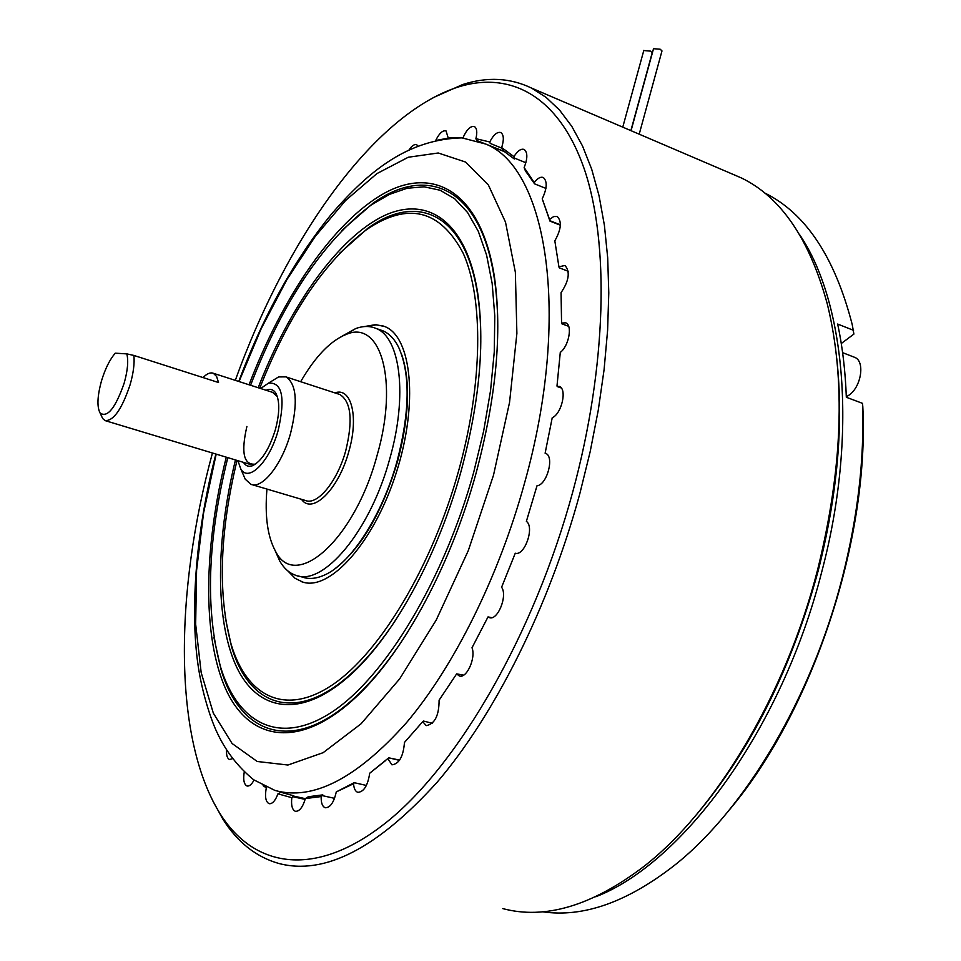 <?xml version="1.0" encoding="UTF-8"?>
<svg xmlns="http://www.w3.org/2000/svg" width="961" height="961" viewBox="0 0 961 961"><rect width="100%" height="100%" fill="white"/><g stroke="black" fill="none" stroke-linecap="round" stroke-linejoin="round"><path stroke-width="1.44" d="M799.84 235.001C845.44 302.331 857.897 435.729 821.715 571.951C782.002 728.666 683.031 863.182 595.724 896.781M542.28 911.761C583.423 917.887 628.062 901.959 676.196 863.975C745.688 808.081 811.54 697.806 842.088 578.498C857.777 517.15 864.588 458.769 862.497 403.344L862.798 406.623C869.525 539.397 812.622 711.392 729.603 809.594M841.271 343.521L853.897 334.092L852.227 324.578C834.725 256.815 805.462 212.91 764.439 192.849M862.497 403.344L846.329 397.265C845.368 370.994 842.485 346.597 837.668 324.049L853.548 330.344M653.516 48.687L660.231 49.239L661.985 50.933L639.209 134.192M643.786 50.549L650.429 51.113L652.195 52.795L630.872 130.612M226.532 749.736C226.255 755.286 227.264 758.553 229.571 759.526L232.706 758.601M244.286 771.707C243.013 779.635 243.926 784.392 247.025 786.002C249.355 786.458 251.686 784.476 254.04 780.044M212.441 453.003C174.83 591.363 172.584 738.733 220.646 814.604C254.989 868.42 316.601 878.859 388.004 821.018C459.118 763.274 534.196 633.755 572.732 491.984C607.124 365.288 609.43 242.4 584.24 168.908C558.749 95.475 509.991 70.742 458.085 87.043C373.024 114.491 285.777 239.661 235.313 380.352M433.147 97.686L462.685 84.532C487.239 76.616 510.183 77.793 531.529 88.076L546.1 97.373L559.578 110.119L571.795 126.359L582.558 146.072L591.688 169.208L599.027 195.66L604.397 225.258L607.688 257.776L608.781 292.901L607.604 330.308L604.097 369.577L598.259 410.251L590.138 451.826L579.795 493.786C548.935 607.004 494.771 714.768 437.267 782.074C377.132 848.551 324.205 875.651 278.498 863.386C255.938 856.84 237.415 842.124 222.916 819.228L212.741 800.753M502.783 908.601C544.947 919.833 591.916 905.839 643.678 866.618C715.669 810.784 785.341 695.428 817.523 570.137C842.665 468.596 845.92 379.871 827.301 303.976C809.546 238.989 780.861 196.957 741.255 177.881L730.552 173.304M696.485 814.628C750.961 749.88 791.528 668.604 818.183 570.798C837.644 494.206 843.83 423.453 836.743 358.513M263.122 785.69L266.305 787.84C264.707 796.537 265.632 801.822 269.08 803.684C272.359 804.081 275.314 800.801 277.945 793.834L280.984 792.296L293.694 795.792L291.82 797.69L277.945 793.834M293.501 796.068L305.346 798.675M291.82 797.69C290.991 805.27 292.168 809.811 295.351 811.288C299.412 811.564 302.751 807.324 305.37 798.579L308.349 796.729L322.824 794.867L321.166 796.561L305.37 798.579M305.154 799.408L293.021 796.741M321.166 796.561C321.01 802.855 322.355 806.579 325.214 807.757C330.188 807.781 333.875 802.507 336.278 791.912L354.441 782.53L352.327 784.32L336.278 791.912M334.56 798.339L322.283 795.624M366.393 785.449L354.549 782.759L352.327 784.32M353.54 783.635C353.9 788.525 355.318 791.42 357.792 792.332C363.823 791.996 367.787 785.63 369.709 773.221L385.337 760.788M399.476 760.355L388.724 757.821L369.709 773.221M388.724 757.821L399.644 760.115M387.824 758.589L391.932 764.824C399.151 763.935 403.332 756.475 404.461 742.445L422.708 721.675L426.24 725.627C434.792 723.993 439.081 715.513 439.093 700.173L456.643 673.877L459.19 675.907C466.445 679.199 476.139 657.973 472.007 647.75L488.02 616.914L489.173 617.527C497.414 621.419 507.961 595.784 501.594 587.243L515.264 553.224C524.61 556.347 534.845 527.024 526.376 521.367L537.007 485.761C547.109 484.993 554.725 456.079 545.56 453.376L546.064 453.616M432.39 723.273L423.489 721.062L422.708 721.675M463.646 675.139L456.643 673.877M491.744 617.659L488.02 616.914M545.115 453.22L552.227 417.747C561.753 413.759 567.326 388.881 559.278 386.406L557.32 386.586L561.224 387.944M556.984 386.082L560.287 352.387C568.876 346.092 572.732 325.13 565.777 322.836L561.56 323.064L561.873 323.821L568.66 326.308M560.371 225.198L549.956 221.102L542.22 198.807L549.56 219.516L553.656 216.561L557.26 216.513C562.017 221.402 561.212 229.511 554.821 240.839L558.93 266.834L564.972 265.464C570.353 271.711 569.044 280.756 561.068 292.624L561.56 323.064M558.93 266.834L559.23 267.819L568.239 271.266M568.239 271.278L559.23 267.819M549.56 219.516L549.872 220.694L560.383 224.838M542.22 198.807C547.109 188.416 547.482 181.329 543.337 177.545C540.635 176.524 537.595 178.181 534.232 182.542L534.58 183.851L545.908 188.404M534.58 183.851L525.391 170.854L524.153 167.574L534.232 182.542M524.153 167.574C527.721 158.385 527.721 152.355 524.165 149.46C521.018 148.426 517.607 150.817 513.931 156.631L514.327 158.036L525.883 162.745M514.327 158.036L514.339 159.009L503.132 150.685L501.678 147.574L513.931 156.631M501.678 147.574C504.117 139.741 503.828 134.732 500.813 132.546C497.245 131.585 493.546 134.72 489.75 141.976L490.218 143.417L501.918 148.198M504.549 151.562L476.824 140.522M476.56 140.15L475.911 138.684C477.425 132.258 476.932 128.221 474.422 126.576C470.518 125.759 466.698 129.507 462.962 137.819M448.234 138.072L446.048 130.924C442.697 130.107 439.249 133.291 435.705 140.474M417.939 145.988L416.678 144.751C414.491 143.97 411.969 145.652 409.134 149.784M475.911 138.684L489.75 141.976M853.873 357.036L854.677 357.348C865.525 361.216 861.104 387.956 848.275 395.596L846.317 396.713M203.023 377.565C206.939 373.613 210.375 372.183 213.33 373.276L216.597 376.424L218.531 382.526L133.879 355.438C134.672 363.306 133.435 373.036 130.131 384.652C121.975 409.014 113.626 421.002 105.073 420.606L102.683 418.54L101.398 415.813M126.816 353.888L115.272 353.167C109.794 359.474 105.205 368.712 101.494 380.88C97.313 396.136 96.845 406.851 100.088 413.026C107.392 418.107 115.416 408.137 124.173 383.127C127.693 370.526 128.57 360.771 126.816 353.888L133.879 355.438M239.037 381.553L261.236 328.59L286.858 279.675L315.22 236.442L345.564 200.525L376.94 173.581L408.257 157.244L438.24 152.991L465.484 162.025L488.416 185.077L505.51 222.135L515.36 272.251L516.886 333.383L509.546 402.419L493.474 475.311L468.271 550.677L436.21 620.073L399.632 678.91L361.108 723.765L323.16 752.667L287.952 765.028L257.212 761.484L232.094 743.502L213.318 713.11L201.173 672.58L195.66 624.23L196.585 570.317L203.576 512.958L216.189 454.133M435.765 140.462L449.652 137.916L461.256 137.687L485.87 144.09C546.785 168.223 571.723 315.064 524.574 482.987C498.723 576.924 454.036 666.381 406.491 722.672C356.735 778.458 312.89 801.042 274.93 790.422L253.656 779.767C237.944 766.878 225.835 751.286 217.306 733.003C211.408 721.074 203.047 695.404 198.999 671.078C189.677 615.917 194.939 534.7 215.889 454.036M226.279 457.172C203.912 546.076 201.99 635.726 225.667 688.953C249.343 741.604 300.565 750.529 358.225 695.007C404.413 650.801 451.129 564.491 476.188 472.764C496.164 397.758 502.279 332.65 494.507 277.429C481.581 192.62 434.636 165.46 384.304 193.269C333.635 221.498 282.426 297.021 249.055 384.784M213.919 637.527L220.91 669.06C240.418 736.474 295.724 755.598 359.45 693.205C376.039 677.073 392.208 656.555 407.993 631.653M227.805 457.64C207.432 539.878 205.029 609.694 220.586 667.054C237.992 724.017 280.144 746.709 332.962 711.368C385.577 676.172 444.042 579.783 473.677 472.392L483.635 431.141L490.542 390.659L494.266 351.966L494.783 315.965L492.164 283.459L486.59 255.085L478.302 231.325L467.563 212.501L454.733 198.795L440.15 190.254L424.173 186.806L407.176 188.248L389.481 194.362L371.439 204.825C323.244 241.175 282.954 301.322 250.569 385.265M235.469 459.947C215.913 539.758 214.856 619.437 236.226 666.225C257.644 712.521 302.811 719.897 353.396 672.183C395.572 632.674 438.36 554.149 461.244 470.578C479.623 401.71 485.041 342.14 477.521 291.844C465.592 218.207 424.474 193.822 379.691 217.919C334.656 242.388 288.576 309.19 258.197 387.715M225.198 617.202L231.457 646.333C248.827 707.428 298.078 724.678 354.633 670.394C368.94 656.771 382.959 639.473 396.677 618.512M237.031 460.415C219.625 532.754 217.666 594.054 231.145 644.326C246.773 696.521 285.045 716.798 332.566 684.773C379.931 652.855 432.198 566.365 458.793 470.217C482.939 382.983 483.467 298.39 463.25 253.368C440.078 209.486 407.812 201.606 366.465 229.715C324.265 261.728 288.696 314.559 259.734 388.22M365.817 326.5L376.231 324.854L383.655 326.103M364.291 326.584L375.607 324.626L384.82 326.572C411.825 336.879 418.515 403.836 396.268 472.752C374.346 541.788 330.38 591.051 302.895 582.126L295.099 578.33L287.735 570.822M303.424 582.27L301.562 581.705M480.668 349.227C481.185 328.938 480.128 310.499 477.509 293.898C465.064 213.006 416.834 192.656 367.919 228.201L339.425 253.452M497.378 344.891C498.339 320.878 497.366 299.075 494.471 279.483C481.161 187.383 427.14 164.355 372.892 203.336L341.744 230.556M271.254 381.433L278.582 376.928L285.885 376.868C296.565 383.859 298.114 402.695 290.546 433.399C281.981 464.643 262.173 489.521 250.833 484.284L245.223 479.167L243.085 474.229M300.661 381.697C315.292 356.507 330.464 340.747 346.188 334.416C380.532 319.232 398.947 380.508 377.048 455.538C354.393 540.394 295.135 591.724 275.459 551.134C267.53 536.67 264.695 515.985 266.942 489.065M342.2 336.122L355.75 328.542C363.018 325.887 369.709 325.815 375.811 328.338C400.353 337.107 407.932 395.62 389.758 458.793C370.153 531.469 322.692 587.303 295.267 575.122C289.069 572.9 283.927 568.251 279.819 561.2L275.002 550.341M298.246 575.951L302.415 577.105C308.925 579.375 316.193 578.726 324.193 575.183C350.561 564.095 382.154 515.673 397.109 461.1C409.939 411.572 410.443 373.601 398.599 347.185C394.442 338.945 389.181 333.479 382.814 330.776L379.919 329.767M401.794 354.885C410.635 381.613 409.23 417.098 397.578 461.34C382.106 512.537 361.192 548.359 334.86 568.804M260.659 388.52L268.527 383.103C282.282 382.118 285.513 397.83 278.222 430.24C269.609 462.001 248.142 483.275 240.634 468.584L237.956 460.703M266.113 390.274C270.329 388.424 273.633 389.517 276.023 393.542C279.879 401.446 279.639 413.554 275.326 429.855C269.212 449.243 261.596 461.196 252.467 465.737C248.647 467.07 245.644 465.941 243.457 462.361M246.905 426.432C240.935 452.319 243.601 464.908 254.881 464.175L256.335 463.514M277.357 396.617L272.624 392.364M338.68 394.13L339.906 394.539C351.137 401.65 353.083 420.365 345.756 450.673C337.395 481.497 317.238 505.834 305.346 500.453L252.022 484.644M334.872 392.893C351.282 386.754 359.042 416.726 348.831 451.466C338.668 489.365 312.277 515.18 301.502 499.324M631.053 130.696L653.576 48.47M622.764 127.152L643.834 50.344M220.646 814.604L222.916 819.228M531.529 88.076L741.255 177.881M458.085 87.043L462.685 84.532M543.578 202.975L542.881 200.405M842.617 352.663L854.677 357.348M213.33 373.276L273.404 392.617M100.088 413.026L102.683 418.54M105.758 420.81L250.785 464.571M463.154 137.831C407.872 138.768 368.459 171.442 331.857 213.63C294.559 259.374 263.53 315.316 238.748 381.457M359.45 693.205L358.225 695.007M220.586 667.054L220.91 669.06M354.633 670.394L353.396 672.183M231.145 644.326L231.457 646.333M485.87 144.09L505.162 151.958M366.465 229.715L367.919 228.201M477.509 293.898L477.521 291.844M371.439 204.825L372.892 203.336M494.471 279.483L494.507 277.429M285.885 376.868L338.536 394.082M346.188 334.416L355.75 328.542M375.811 328.338L382.814 330.776M268.527 383.103L278.582 376.928M254.881 464.175L252.467 465.737M277.092 396.136L276.023 393.542M240.634 468.584L245.223 479.167M275.459 551.134L279.819 561.2"/></g></svg>
